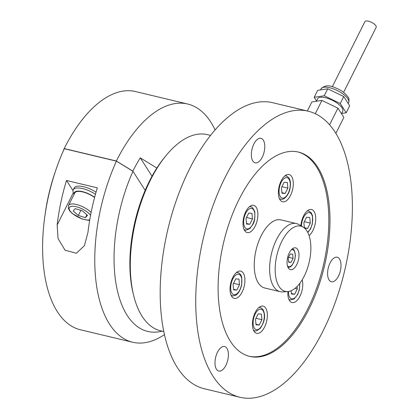 <?xml version="1.0" encoding="UTF-8"?>
<svg xmlns="http://www.w3.org/2000/svg" width="419" height="419" viewBox="0 0 419 419"><rect width="100%" height="100%" fill="white"/><g stroke="black" fill="none" stroke-linecap="round" stroke-linejoin="round"><path stroke-width="0.63" d="M256.03 324.819L255.501 319.22L258.188 313.852L261.404 314.088L261.927 319.687L259.241 325.05L256.03 324.819M256.004 318.272L261.927 319.687M255.978 324.269L259.241 325.05M233.074 284.234L235.761 278.865L238.971 279.101L239.5 284.7L236.808 290.063L233.598 289.833L233.074 284.234M233.545 289.288L236.808 290.063M233.572 283.286L239.5 284.7M248.729 213.077L251.945 213.313L252.468 218.912L249.782 224.275L246.566 224.045L246.042 218.446L248.729 213.077M246.519 223.495L249.782 224.275M246.545 217.492L252.468 218.912M287.345 182.506L287.869 188.105L285.182 193.473L281.966 193.238L281.442 187.639L284.129 182.275L287.345 182.506M281.945 186.691L287.869 188.105M281.919 192.693L285.182 193.473M304.372 221.677L310.301 223.091L307.609 228.46L304.671 228.245M310.301 223.091L309.772 217.492L306.561 217.262L303.875 222.625L304.377 227.994M304.346 227.679L307.609 228.46M291.378 293.468L294.641 294.248L291.43 294.012L291.121 290.728M294.641 294.248L297.328 288.88L297.102 286.481M295.049 288.335L297.328 288.88M74.132 194.269A14.565 5.431 26.6 0 1 78.112 191.074A14.565 5.431 26.6 0 1 94.642 197.276M74.074 194.379L73.367 192.709A16.807 6.269 26.6 0 1 73.225 189.823A16.807 6.269 26.6 0 1 77.625 187.969A16.807 6.269 26.6 0 1 95.453 194.269M96.045 192.185A16.807 6.269 -153.4 0 0 74.158 187.963L73.225 189.823M85.455 217.66L78.316 215.492L73.205 210.982L75.226 208.636L82.36 210.804L87.477 215.314L85.455 217.66L86.885 214.795M94.579 197.511A14.005 5.222 -153.4 0 0 74.797 192.934L68.517 205.483A14.005 5.222 26.6 0 1 72.183 203.938A14.005 5.222 26.6 0 1 91.122 212.443M80.888 210.354L78.316 215.492M341.501 113.732L342.711 111.307A14.005 5.222 -153.4 0 0 338.301 103.985A14.005 5.222 -153.4 0 0 325.516 97.747A14.005 5.222 -153.4 0 0 317.67 98.769L316.424 101.257M341.632 113.465L346.194 112.779L349.687 105.808L343.748 96.548L327.747 88.807L317.681 90.326L314.187 97.297L316.555 100.989M346.194 112.779L340.259 103.519L324.254 95.778L314.187 97.297M324.254 95.778L327.747 88.807M340.259 103.519L343.748 96.548M315.282 113.696L321.928 100.424L311.862 101.943L307.326 110.993M335.87 133.394L343.868 117.425L337.929 108.17L321.928 100.424M329.596 124.81L337.929 108.17M343.585 92.369L376.173 27.293A6.301 2.352 -153.4 0 0 373.287 23.349A6.301 2.352 -153.4 0 0 366.615 20.95A6.301 2.352 -153.4 0 0 364.902 21.647L332.314 86.723M308.211 111.203L272.659 102.713A147.048 72.503 103.4 0 0 167.988 228.9A147.048 72.503 103.4 0 0 204.346 388.764L239.898 397.254A147.048 72.503 103.4 0 0 335.347 302.083A147.048 72.503 103.4 0 0 335.148 132.236A147.048 72.503 103.4 0 0 308.211 111.203A147.048 72.503 103.4 0 0 203.54 237.39A147.048 72.503 103.4 0 0 239.898 397.254M216.455 369.249A12.601 6.217 103.4 0 0 218.765 371.056A12.601 6.217 103.4 0 0 225.899 365.352A12.601 6.217 103.4 0 0 224.621 346.534A12.601 6.217 103.4 0 0 216.44 354.694A12.601 6.217 103.4 0 0 216.455 369.249M252.835 161.043A12.601 6.217 103.4 0 0 255.14 162.844A12.601 6.217 103.4 0 0 264.111 152.029A12.601 6.217 103.4 0 0 260.995 138.328A12.601 6.217 103.4 0 0 253.846 144.063A12.601 6.217 103.4 0 0 251.547 157.287A12.601 6.217 103.4 0 0 252.835 161.043M329.067 279.944A12.601 6.217 103.4 0 0 331.371 281.751A12.601 6.217 103.4 0 0 340.333 270.973A12.601 6.217 103.4 0 0 337.269 257.24A12.601 6.217 103.4 0 0 337.227 257.229A12.601 6.217 103.4 0 0 329.046 265.389A12.601 6.217 103.4 0 0 329.067 279.944M309.102 308.892A105.033 51.788 -76.6 0 1 249.661 356.391A105.033 51.788 -76.6 0 1 223.683 242.198A105.033 51.788 -76.6 0 1 298.454 152.071A105.033 51.788 -76.6 0 1 309.102 308.892M247.739 232.665A14.005 6.903 -76.6 0 1 247.189 232.582A14.005 6.903 -76.6 0 1 243.727 217.356A14.005 6.903 -76.6 0 1 253.694 205.336A14.005 6.903 -76.6 0 1 257.282 220.012A14.005 6.903 -76.6 0 1 247.739 232.665M278.467 194.573A14.005 6.903 -76.6 0 1 281.406 180.406A14.005 6.903 -76.6 0 1 289.094 174.534A14.005 6.903 -76.6 0 1 292.556 189.76A14.005 6.903 -76.6 0 1 282.589 201.78A14.005 6.903 -76.6 0 1 278.467 194.573M300.884 225.778A14.005 6.903 -76.6 0 1 303.597 215.853A14.005 6.903 -76.6 0 1 311.521 209.521A14.005 6.903 -76.6 0 1 315.622 220.923A14.005 6.903 -76.6 0 1 309.081 235.536M302.193 279.824A14.005 6.903 -76.6 0 1 300.418 295.275A14.005 6.903 -76.6 0 1 292.048 302.555A14.005 6.903 -76.6 0 1 287.916 291.545M267.275 313.318A14.005 6.903 -76.6 0 1 264.337 327.485A14.005 6.903 -76.6 0 1 256.648 333.356A14.005 6.903 -76.6 0 1 253.186 318.131A14.005 6.903 -76.6 0 1 263.153 306.116A14.005 6.903 -76.6 0 1 267.275 313.318M242.145 292.038A14.005 6.903 -76.6 0 1 234.216 298.37A14.005 6.903 -76.6 0 1 230.754 283.144A14.005 6.903 -76.6 0 1 240.721 271.13A14.005 6.903 -76.6 0 1 242.145 292.038M297.857 151.935A105.033 51.788 -76.6 0 1 307.918 308.609A105.033 51.788 -76.6 0 1 249.069 356.239M280.143 291.676L264.74 288A35.013 17.263 -76.6 0 1 256.082 249.939A35.013 17.263 -76.6 0 1 281.002 219.891L296.406 223.573A35.013 17.263 103.4 0 0 276.236 240.134A35.013 17.263 103.4 0 0 270.365 277.478A35.013 17.263 103.4 0 0 280.143 291.676A35.013 17.263 103.4 0 0 282.788 291.891L287.764 291.556A33.51 16.524 103.4 0 0 309.086 262.593A33.51 16.524 103.4 0 0 303.152 227.124A33.51 16.524 103.4 0 0 282.563 239.914A33.51 16.524 103.4 0 0 275.875 277.755A33.51 16.524 103.4 0 0 287.764 291.556M291.346 249.808A11.203 5.526 -76.6 0 1 295.62 247.859A11.203 5.526 -76.6 0 1 298.391 260.042A11.203 5.526 -76.6 0 1 290.414 269.653A11.203 5.526 -76.6 0 1 287.067 261.472A11.203 5.526 -76.6 0 1 291.346 249.808M303.152 227.124L298.862 224.574A35.013 17.263 103.4 0 0 296.406 223.573M288.633 262.215L288.235 258.015L290.252 253.993L292.661 254.165L293.054 258.366L291.043 262.388L288.633 262.215M288.597 257.297L293.054 258.366M288.591 261.807L291.043 262.388M165.563 156.182A98.03 48.332 103.4 0 0 156.853 168.061A98.03 48.332 103.4 0 0 132.964 292.671M163.756 331.555L160.571 330.795A100.832 49.714 -76.6 0 1 150.348 180.243A100.832 49.714 -76.6 0 1 207.41 134.646L210.595 135.41M152.029 176.195L140.265 157.848L156.853 168.061M63.248 151.034L64.196 148.556L116.341 161.011L132.86 171.13L145.173 190.336L132.964 171.292A112.035 55.24 103.4 0 0 116.325 285.459A112.035 55.24 103.4 0 0 162.085 331.157M215.104 129.979A126.04 62.143 103.4 0 0 187.67 104.017L135.526 91.562A126.04 62.143 103.4 0 0 64.196 148.556M187.67 104.017A126.04 62.143 103.4 0 0 116.341 161.011M140.265 157.848A112.035 55.24 103.4 0 0 132.86 171.13M72.99 190.582L66.516 180.484L97.328 187.843A126.04 62.143 -76.6 0 0 87.969 232.356L84.413 245.675L76.342 253.275L65.05 250.185L58.047 238.547L57.157 225.003L73.346 192.667M66.516 180.484A126.04 62.143 103.4 0 0 57.157 225.003M55.999 169.606A126.04 62.143 103.4 0 0 44.823 216.429L45.205 213.664A111.485 54.968 103.4 0 1 55.099 172.246L55.999 169.606A126.04 62.143 103.4 0 1 64.29 148.703L116.43 161.158L132.964 171.292M116.43 161.158A126.04 62.143 103.4 0 0 132.608 342.229A126.04 62.143 103.4 0 0 164.416 334.65M44.823 216.429A126.04 62.143 103.4 0 0 80.469 329.779L132.608 342.229M258.748 307.625A11.905 5.871 -76.6 0 1 260.293 307.593C260.45 307.268 261.377 307.97 263.074 309.699C265.562 315.418 265.19 320.745 260.414 328.177C257.282 330.67 255.401 331.529 254.768 330.748A11.905 5.871 -76.6 0 1 253.401 330.015M263.08 310.741A10.501 5.18 -76.6 0 1 259.571 328.543A10.501 5.18 -76.6 0 1 253.5 319.074A10.501 5.18 -76.6 0 1 263.08 310.741M236.316 272.638A11.905 5.871 -76.6 0 1 237.866 272.607C237.714 272.004 241.297 274.675 241.182 275.733L241.742 277.457L241.69 284.831C239.893 292.404 236.546 294.955 235.52 295.275C233.43 295.908 232.372 296.071 232.336 295.762A11.905 5.871 -76.6 0 1 230.974 295.034M241.501 284.841A10.501 5.18 -76.6 0 1 231.922 293.18A10.501 5.18 -76.6 0 1 235.431 275.377A10.501 5.18 -76.6 0 1 241.501 284.841M249.289 206.85A11.905 5.871 -76.6 0 1 250.834 206.818C251.756 206.405 253.05 208.023 254.71 211.663C255.208 217.592 254.558 221.908 252.762 224.615L249.844 228.544C246.623 230.131 245.11 230.607 245.304 229.973A11.905 5.871 -76.6 0 1 243.942 229.24M250.106 227.768A10.501 5.18 -76.6 0 1 244.036 218.299A10.501 5.18 -76.6 0 1 253.621 209.961A10.501 5.18 -76.6 0 1 250.106 227.768M284.69 176.048A11.905 5.871 -76.6 0 1 286.235 176.011C286.407 175.75 287.282 176.373 288.859 177.886C289.712 178.829 291.231 182.286 289.911 188.938C289.189 193.625 284.621 200.533 280.704 199.166A11.905 5.871 -76.6 0 1 279.342 198.438M280.29 196.584A10.501 5.18 -76.6 0 1 283.804 178.782A10.501 5.18 -76.6 0 1 289.875 188.251A10.501 5.18 -76.6 0 1 280.29 196.584M307.117 211.035A11.905 5.871 -76.6 0 1 308.667 210.998L311.286 212.873L312.543 215.848L312.344 223.919L310.594 228.795L307.85 232.566M301.491 226.134A10.501 5.18 -76.6 0 1 301.869 222.484A10.501 5.18 -76.6 0 1 308.269 212.648A10.501 5.18 -76.6 0 1 312.674 220.033A10.501 5.18 -76.6 0 1 307.656 232.184M299.842 283.296L299.37 289.712L297.621 294.588L294.086 298.998L290.168 299.941A11.905 5.871 -76.6 0 1 288.801 299.213M299.622 283.584A10.501 5.18 -76.6 0 1 294.463 298.139A10.501 5.18 -76.6 0 1 288.529 291.472M89.76 219.807A12.324 4.599 26.6 0 1 73.225 214.093A12.324 4.599 26.6 0 1 72.545 206.268A12.324 4.599 26.6 0 1 90.562 215.335M320.545 89.891L321.069 88.844A15.403 5.746 26.6 0 1 329.706 87.723A15.403 5.746 26.6 0 1 347.88 98.853A15.403 5.746 26.6 0 1 348.618 102.639L348.194 103.488M291.325 249.834A8.684 4.279 -76.6 0 1 294.253 250.986A8.684 4.279 -76.6 0 1 293.787 262.2A8.684 4.279 -76.6 0 1 287.476 265.95M260.293 307.593L259.125 307.31M254.768 330.748L253.6 330.471M237.866 272.607L236.698 272.329M232.336 295.762L231.168 295.484M250.834 206.818L249.666 206.536M245.304 229.973L244.136 229.696M286.235 176.011L285.067 175.734M280.704 199.166L279.536 198.889M308.667 210.998L307.499 210.72M290.168 299.941L289 299.664M89.687 220.263L88.378 220.31L81.951 218.959L72.204 213.46L69.784 210.998L68.37 208.468L68.517 205.483M321.069 88.844C324.4 85.35 328.894 84.884 334.551 87.451C338.903 89.357 342.868 90.598 347.87 96.779C349.09 98.172 349.341 100.125 348.618 102.639M288.094 267.589L290.482 266.824L292.294 265.08L294.913 259.371L295.442 255.401L294.248 250.159L292.614 248.656"/></g></svg>
